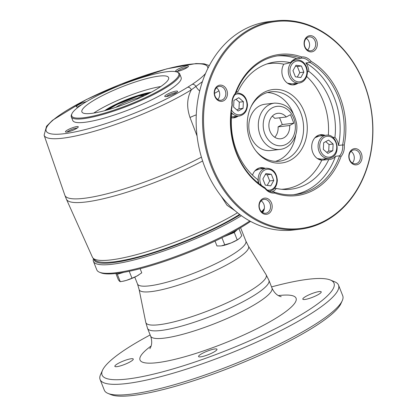 <?xml version="1.0" encoding="UTF-8"?>
<svg xmlns="http://www.w3.org/2000/svg" width="417" height="417" viewBox="0 0 417 417"><rect width="100%" height="100%" fill="white"/><g stroke="black" fill="none" stroke-linecap="round" stroke-linejoin="round"><path stroke-width="0.63" d="M234.938 210.663L226.994 205.253L221.161 196.157M197.064 136.005L190.006 117.485C186.488 107.2 186.936 97.969 191.361 89.796C190.428 87.966 189.214 87.106 187.707 87.21L192.253 84.317C197.752 80.658 201.896 77.364 204.679 74.445L205.55 73.465M177.116 72.084L177.996 72.449A58.281 10.722 158.4 0 1 179.696 73.934A58.281 10.722 158.4 0 1 145.387 98.527A58.281 10.722 158.4 0 1 83.139 118.709A58.281 10.722 158.4 0 1 71.317 116.843A58.281 10.722 158.4 0 1 71.536 114.597L71.933 113.732A57.582 10.592 158.4 0 1 121.352 84.901A57.582 10.592 158.4 0 1 177.116 72.084A57.582 10.592 158.4 0 1 149.505 95.66A57.582 10.592 158.4 0 1 83.395 117.792A57.582 10.592 158.4 0 1 71.933 113.732M207.927 68.315L207.765 67.257A86.851 15.976 -21.6 0 0 101.321 92.501A86.851 15.976 -21.6 0 0 59.459 134.159A86.851 15.976 -21.6 0 0 187.707 87.21M66.856 132.085A6.896 1.267 158.4 0 1 65.657 132.043A6.896 1.267 158.4 0 1 71.401 128.149A6.896 1.267 158.4 0 1 78.255 127.055A6.896 1.267 158.4 0 1 73.647 129.958A6.896 1.267 158.4 0 1 66.856 132.085M166.148 96.598A6.896 1.267 158.4 0 1 164.95 96.556A6.896 1.267 158.4 0 1 170.699 92.663A6.896 1.267 158.4 0 1 177.548 91.568A6.896 1.267 158.4 0 1 172.946 94.471A6.896 1.267 158.4 0 1 166.148 96.598M176.996 71.453A6.896 1.267 158.4 0 1 175.802 71.411A6.896 1.267 158.4 0 1 181.546 67.512A6.896 1.267 158.4 0 1 188.401 66.423A6.896 1.267 158.4 0 1 183.793 69.326A6.896 1.267 158.4 0 1 176.996 71.453M78.761 106.757A6.896 1.267 158.4 0 1 77.703 106.94A6.896 1.267 158.4 0 1 76.504 106.898A6.896 1.267 158.4 0 1 79.068 104.448A6.896 1.267 158.4 0 1 86.475 101.649M179.696 73.934L181.129 77.557A58.281 10.722 158.4 0 1 146.82 102.149A58.281 10.722 158.4 0 1 84.578 122.332A58.281 10.722 158.4 0 1 72.751 120.466L71.317 116.843M202.422 81.633L191.361 89.796A90.343 16.617 158.4 0 1 100.966 129.286A90.343 16.617 158.4 0 1 44.103 135.197L64.844 195.234A93.163 17.139 -21.6 0 0 113.961 191.935A93.163 17.139 -21.6 0 0 201.406 157.131M81.591 104.75A5.734 1.053 -21.6 0 0 77.989 106.903M77.176 128.076A5.734 1.053 -21.6 0 0 76.457 128.097A5.734 1.053 -21.6 0 0 71.213 129.692A5.734 1.053 -21.6 0 0 67.142 132.048M176.469 92.59A5.734 1.053 -21.6 0 0 175.75 92.61A5.734 1.053 -21.6 0 0 170.511 94.206A5.734 1.053 -21.6 0 0 166.44 96.562M190.006 117.485A13.985 1.668 159.5 0 1 196.277 114.826M192.253 84.317C193.702 84.145 194.921 84.86 195.907 86.455A12.932 9.544 -127.9 0 0 199.701 90.974M91.359 113.408A46.626 8.575 158.4 0 1 81.899 111.912A46.626 8.575 158.4 0 1 109.348 92.24A46.626 8.575 158.4 0 1 159.143 76.092A46.626 8.575 158.4 0 1 168.604 77.588A46.626 8.575 158.4 0 1 141.16 97.26A46.626 8.575 158.4 0 1 91.359 113.408M187.322 67.445A5.734 1.053 -21.6 0 0 186.597 67.465A5.734 1.053 -21.6 0 0 181.359 69.06A5.734 1.053 -21.6 0 0 177.288 71.416M105.892 110.354A32.057 5.895 158.4 0 1 150.047 92.871M151.277 92.214A32.057 5.895 -21.6 0 0 104.547 110.719M160.759 86.543A46.626 8.575 -21.6 0 0 93.752 113.075M215.036 241.089L216.96 245.957L221.062 245.936L231.195 242.918L237.221 239.916L239.666 238.253L241.761 235.709L238.972 228.657M239.441 214.286L238.899 214.818L239.582 214.395M93.94 259.317A89.754 16.508 -21.6 0 0 112.314 262.757A89.754 16.508 -21.6 0 0 240.119 214.791M333.126 144.037L328.57 140.055L323.681 142.75L323.342 149.422L327.898 153.399L332.787 150.709L333.126 144.037L329.044 144.511L325.729 141.618M115.744 107.346A17.665 3.247 158.4 0 1 137.766 98.063L137.714 98.824M144.835 95.514L141.744 95.874L137.766 98.063M141.744 95.874L142.114 96.812M295.976 65.25L292.958 70.661L295.392 76.811L300.845 77.552L303.863 72.146L301.428 65.995L295.976 65.25M297.3 77.067L299.781 72.621L303.863 72.146M299.781 72.621L297.347 66.47L295.439 66.214M233.609 107.075L238.164 111.052L243.054 108.363L243.392 101.691L238.837 97.708L233.942 100.403L233.609 107.075M326.652 152.314L328.705 151.183L329.044 144.511M328.705 151.183L332.787 150.709M363.874 83.301A104.208 84.312 83.3 0 0 217.601 63.368A104.208 84.312 83.3 0 0 282.908 228.323A104.208 84.312 83.3 0 0 363.874 83.301M363.973 83.072A104.907 84.88 83.3 0 0 275.538 20.85A104.907 84.88 83.3 0 0 203.418 134.905A104.907 84.88 83.3 0 0 299.906 229.241A104.907 84.88 83.3 0 0 363.973 83.072M218.941 90.849L214.479 93.398M226.759 89.973A8.158 6.604 -96.7 0 1 220.421 101.331A8.158 6.604 -96.7 0 1 215.308 88.414A8.158 6.604 -96.7 0 1 226.759 89.973M225.232 90.52A6.995 5.661 83.3 0 0 219.337 86.371A6.995 5.661 83.3 0 0 214.526 93.976A6.995 5.661 83.3 0 0 220.958 100.262A6.995 5.661 83.3 0 0 222.678 99.71A6.995 5.661 83.3 0 0 225.232 90.52M217.768 99.501A6.995 5.661 83.3 0 0 219.107 91.234A6.995 5.661 83.3 0 0 216.407 87.851M262.611 198.773A8.158 6.604 -96.7 0 1 272.176 207.129A8.158 6.604 -96.7 0 1 261.902 212.785A8.158 6.604 -96.7 0 1 262.611 198.773M262.35 199.915A6.995 5.661 83.3 0 0 259.463 208.057A6.995 5.661 83.3 0 0 265.697 213.254A6.995 5.661 83.3 0 0 267.412 212.701A6.995 5.661 83.3 0 0 270.305 204.559A6.995 5.661 83.3 0 0 264.07 199.362A6.995 5.661 83.3 0 0 262.35 199.915M262.502 212.493A6.995 5.661 83.3 0 0 263.841 204.226A6.995 5.661 83.3 0 0 261.141 200.843M349.498 160.024A8.158 6.604 -96.7 0 1 355.837 148.666A8.158 6.604 -96.7 0 1 360.95 161.582A8.158 6.604 -96.7 0 1 349.498 160.024M349.665 159.638A6.995 5.661 83.3 0 0 355.56 163.782A6.995 5.661 83.3 0 0 359.835 154.04A6.995 5.661 83.3 0 0 353.939 149.891A6.995 5.661 83.3 0 0 349.665 159.638M352.37 163.021A6.995 5.661 83.3 0 0 353.71 154.754A6.995 5.661 83.3 0 0 351.005 151.371M313.647 51.223A8.158 6.604 -96.7 0 1 304.082 42.868A8.158 6.604 -96.7 0 1 314.355 37.212A8.158 6.604 -96.7 0 1 313.647 51.223M312.547 50.238A6.995 5.661 83.3 0 0 315.096 41.048A6.995 5.661 83.3 0 0 309.2 36.899A6.995 5.661 83.3 0 0 304.394 44.504A6.995 5.661 83.3 0 0 310.827 50.796A6.995 5.661 83.3 0 0 312.547 50.238M307.631 50.03A6.995 5.661 83.3 0 0 308.976 41.768A6.995 5.661 83.3 0 0 306.271 38.38M307.412 71.771L308.804 71.359A12.823 10.373 83.3 0 0 307.73 66.272A12.823 10.373 83.3 0 0 305.854 62.925L309.94 62.446A12.823 10.373 83.3 0 0 301.001 58.187A12.823 10.373 83.3 0 0 300.938 58.198L301.663 56.941A13.985 11.316 -96.7 0 1 311.16 61.424L309.94 62.446A69.936 56.587 83.3 0 1 342.612 144.965L344.254 145.001A13.985 11.316 -96.7 0 1 341.07 156.464L339.594 155.828A12.823 10.373 83.3 0 0 342.612 144.965L338.526 145.439A12.823 10.373 83.3 0 0 337.551 141.598A12.823 10.373 83.3 0 0 334.94 137.36L332.855 137.355M325.052 135.363A12.823 10.373 83.3 0 0 320.621 134.707A12.823 10.373 83.3 0 0 311.718 147.54A12.823 10.373 83.3 0 0 321.794 160.196L328.778 159.518A12.823 10.373 83.3 0 0 329.722 159.461A12.823 10.373 83.3 0 0 335.508 156.307A69.936 56.587 -96.7 0 1 293.526 194.734M323.008 135.603A12.823 10.373 83.3 0 0 319.61 134.889M323.159 160.071A12.823 10.373 83.3 0 0 325.713 158.757M277.289 55.899A69.936 56.587 -96.7 0 1 296.857 58.677L300.938 58.198A69.936 56.587 83.3 0 0 279.327 55.612A69.936 56.587 83.3 0 0 235.308 94.325A12.823 10.373 83.3 0 0 232.29 105.193A69.936 56.587 83.3 0 0 264.957 187.713A12.823 10.373 83.3 0 0 273.896 191.966A12.823 10.373 83.3 0 0 273.959 191.956A69.936 56.587 83.3 0 0 295.57 194.541A69.936 56.587 83.3 0 0 339.594 155.828L335.508 156.307M273.828 191.971L274.594 193.055A13.985 11.316 -96.7 0 1 265.097 188.573L264.957 187.713M231.112 112.934A12.823 10.373 83.3 0 0 231.795 113.752A64.109 51.87 -96.7 0 0 257.925 179.753A12.823 10.373 83.3 0 0 258.477 183.266M265.139 168.343A12.823 10.373 83.3 0 0 260.708 167.691A12.823 10.373 83.3 0 0 252.514 175.145M271.821 191.95A12.823 10.373 83.3 0 0 272.963 191.424A12.823 10.373 83.3 0 0 276.289 188.416L274.475 188.39M263.096 168.583A12.823 10.373 83.3 0 0 259.697 167.869M232.29 105.193L232.003 104.995A13.985 11.316 -96.7 0 1 235.188 93.533L235.308 94.325M236.257 91.823L237.951 91.589A12.823 10.373 83.3 0 0 237.012 91.646A12.823 10.373 83.3 0 0 236.277 91.766M232.837 117.891A12.823 10.373 83.3 0 0 235.98 116.411M231.451 117.766A12.823 10.373 83.3 0 0 233.864 117.834A12.823 10.373 83.3 0 0 238.024 116.171M292.75 84.912A12.823 10.373 83.3 0 0 295.893 83.431M296.857 58.677A12.823 10.373 83.3 0 0 290.446 62.696L283.795 64.213A12.823 10.373 83.3 0 0 283.404 78.245A12.823 10.373 83.3 0 0 293.776 84.854A12.823 10.373 83.3 0 0 297.931 83.191M301.663 56.941A71.104 57.53 83.3 0 0 235.188 93.533M344.254 145.001A71.104 57.53 83.3 0 0 311.16 61.424M232.003 104.995A71.104 57.53 83.3 0 0 265.097 188.573M328.325 135.264A63.191 51.129 83.3 0 0 306.662 76.457M283.795 64.213A63.191 51.129 83.3 0 0 266.817 63.989M281.47 189.282A63.191 51.129 83.3 0 0 321.794 160.196M304.129 111.469A36.988 29.925 83.3 0 0 277.941 89.467A36.988 29.925 83.3 0 0 251.008 106.742A36.988 29.925 83.3 0 0 256.226 151.324A36.988 29.925 83.3 0 0 294.908 157.146A36.988 29.925 83.3 0 0 304.129 111.469M237.951 91.589A64.109 51.87 -96.7 0 1 269.768 63.071A64.109 51.87 -96.7 0 1 290.446 62.696M305.854 62.925A69.936 56.587 -96.7 0 1 338.526 145.439M308.804 71.359A64.109 51.87 -96.7 0 1 334.94 137.36M328.778 159.518A64.109 51.87 -96.7 0 1 284.55 189.49A64.109 51.87 -96.7 0 1 276.289 188.416M275.538 20.85L269.142 21.595A104.907 84.88 83.3 0 0 197.022 135.65A104.907 84.88 83.3 0 0 293.511 229.991L299.906 229.241M293.193 113.539A34.971 28.293 83.3 0 0 293.135 113.393A34.971 28.293 83.3 0 0 267.433 92.527M250.706 107.409A34.971 28.293 -96.7 0 1 271.139 91.776A34.971 28.293 -96.7 0 1 300.621 112.517A34.971 28.293 -96.7 0 1 279.265 161.243A34.971 28.293 -96.7 0 1 255.777 150.745M275.486 161.369A34.971 28.293 83.3 0 0 295.7 134.978M274.594 193.055A71.104 57.53 83.3 0 0 341.07 156.464M267.214 185.377L269.695 180.931L267.261 174.78L265.353 174.52M267.261 174.78L271.342 174.301L265.89 173.555L262.872 178.966L265.306 185.117L270.758 185.857L273.776 180.452L271.342 174.301M269.695 180.931L273.776 180.452M236.919 109.968L238.972 108.837L239.311 102.165L235.996 99.272M238.972 108.837L243.054 108.363M239.311 102.165L243.392 101.691M297.347 66.47L301.428 65.995M123.885 272.311L117.333 274.266L116.479 273.416M115.869 273.484L118.371 279.807L119.502 281.199L120.284 281.704L123.036 281.225A11.655 2.142 -21.6 0 0 126.304 280.401A11.655 2.142 -21.6 0 0 137.042 275.965A11.655 2.142 -21.6 0 0 138.548 275.084A11.655 2.142 -21.6 0 0 138.736 274.959M122.483 281.329L126.304 280.401L131.975 278.217L137.042 275.965L141.759 272.833L140.128 268.704M120.284 281.704L117.333 274.266M131.975 278.217L129.228 271.274M222.105 245.78A11.655 2.142 -21.6 0 0 222.334 245.738A11.655 2.142 -21.6 0 0 231.195 242.918A11.655 2.142 -21.6 0 0 237.846 239.593L238.253 239.337M116.859 366.663A9.909 1.824 158.4 0 1 114.852 366.345A9.909 1.824 158.4 0 1 123.39 361.002A9.909 1.824 158.4 0 1 133.273 359.047A9.909 1.824 158.4 0 1 127.446 363.228A9.909 1.824 158.4 0 1 116.859 366.663M304.817 299.489A9.909 1.824 158.4 0 1 302.81 299.171A9.909 1.824 158.4 0 1 311.348 293.829A9.909 1.824 158.4 0 1 321.231 291.874A9.909 1.824 158.4 0 1 315.398 296.054A9.909 1.824 158.4 0 1 304.817 299.489M237.461 229.522L234.271 232.472L224.002 236.715M237.221 239.916L234.271 232.472M224.82 245.034L221.933 237.753M241.365 215.698A90.916 16.727 158.4 0 1 111.886 264.289A90.916 16.727 158.4 0 1 93.439 261.381A90.916 16.727 158.4 0 1 93.434 258.79M93.439 261.381L96.812 269.898A90.916 16.727 -21.6 0 0 99.46 272.218A90.916 16.727 -21.6 0 0 115.259 272.812A90.916 16.727 -21.6 0 0 249.767 220.984M261.532 211.732A90.916 16.727 -21.6 0 0 264.368 208.453M250.549 221.406A89.754 16.508 158.4 0 1 116.531 273.411A89.754 16.508 158.4 0 1 100.93 272.827L99.46 272.218M264.263 209.063A89.754 16.508 158.4 0 1 261.923 212.076M100.09 379.506L104.313 390.161A128.217 23.587 -21.6 0 0 108.039 393.429A128.217 23.587 -21.6 0 0 130.323 394.263A128.217 23.587 -21.6 0 0 256.617 354.679A128.217 23.587 -21.6 0 0 342.258 300.693A128.217 23.587 -21.6 0 0 342.738 295.757L338.521 285.103A128.217 23.587 158.4 0 1 263.049 339.209A128.217 23.587 158.4 0 1 126.106 383.609A128.217 23.587 158.4 0 1 100.09 379.506A128.217 23.587 158.4 0 1 100.575 374.57L102.546 370.218A124.719 22.94 158.4 0 1 150.156 334.96M342.258 300.693L340.944 303.597A125.887 23.159 158.4 0 1 256.856 356.598A125.887 23.159 158.4 0 1 132.861 395.462A125.887 23.159 158.4 0 1 110.985 394.644L108.039 393.429M200.572 356.874A9.909 1.824 158.4 0 1 198.565 356.556A9.909 1.824 158.4 0 1 207.103 351.213A9.909 1.824 158.4 0 1 216.986 349.264A9.909 1.824 158.4 0 1 211.153 353.444A9.909 1.824 158.4 0 1 200.572 356.874M271.535 286.906A124.719 22.94 158.4 0 1 330.373 280.016A124.719 22.94 158.4 0 1 270.57 331.077A124.719 22.94 158.4 0 1 127.383 379.017A124.719 22.94 158.4 0 1 102.546 370.218M330.373 280.016L334.788 281.835A128.217 23.587 158.4 0 1 338.521 285.103M265.009 104.229A23.31 18.864 83.3 0 0 248.985 129.578A23.31 18.864 83.3 0 0 270.424 150.537L279.953 149.427A23.31 18.864 -96.7 0 1 260.297 135.598A23.31 18.864 -96.7 0 1 274.537 103.119L265.009 104.229M286.281 116.995A12.823 10.373 83.3 0 0 277.795 113.299A12.823 10.373 83.3 0 0 268.981 127.237A12.823 10.373 83.3 0 0 280.771 138.767A12.823 10.373 83.3 0 0 289.653 125.512L293.849 123.203L290.477 114.68L286.281 116.995L274.714 118.345A12.823 10.373 83.3 0 0 272.27 116.171M274.735 137.25A12.823 10.373 83.3 0 0 278.087 126.867L282.283 124.558L279.599 117.771M293.849 123.203L282.283 124.558M289.653 125.512L278.087 126.867M238.899 214.818C211.7 232.008 159.575 252.848 126.987 259.577C115.363 262.095 106.491 262.918 100.372 262.043C96.786 261.714 94.127 260.093 92.397 257.169A90.343 16.617 -21.6 0 0 148.363 251.248A90.343 16.617 -21.6 0 0 237.492 212.774M202.61 160.988A93.163 17.139 158.4 0 1 115.926 195.51A93.163 17.139 158.4 0 1 66.418 199.211L92.397 257.169M208.568 67.043L207.765 67.257M204.679 74.445L205.185 74.33M151.131 291.624A58.813 10.821 158.4 0 1 139.096 289.393L137.495 283.993A58.281 10.722 -21.6 0 0 149.322 285.859A58.281 10.722 -21.6 0 0 211.565 265.676A58.281 10.722 -21.6 0 0 245.874 241.083L248.402 246.119A58.813 10.821 158.4 0 1 214.786 270.862A58.813 10.821 158.4 0 1 151.131 291.624M147.727 94.07A25.646 4.717 -21.6 0 0 147.686 94.075A25.646 4.717 -21.6 0 0 108.404 109.64M332.031 156.318A10.493 8.486 -96.7 0 1 319.73 145.569A10.493 8.486 -96.7 0 1 332.938 138.298A10.493 8.486 -96.7 0 1 332.031 156.318M331.77 157.459A11.655 9.429 -96.7 0 1 328.909 158.387L321.695 159.226A11.655 9.429 -96.7 0 1 317.217 158.429M314.819 137.886A11.655 9.429 -96.7 0 1 318.989 136.072L326.198 135.228A11.655 9.429 -96.7 0 0 318.187 147.905A11.655 9.429 -96.7 0 0 328.909 158.387L331.911 157.417C341.601 152.836 336.675 133.357 326.198 135.228M306.036 67.205A10.493 8.486 -96.7 0 1 297.884 81.805A10.493 8.486 -96.7 0 1 291.311 65.198A10.493 8.486 -96.7 0 1 306.036 67.205M292.765 60.324L296.378 59.902A11.655 9.429 -96.7 0 0 288.361 72.579A11.655 9.429 -96.7 0 0 299.083 83.061L291.869 83.9A11.655 9.429 -96.7 0 1 287.396 83.103M235.068 94.607A10.493 8.486 -96.7 0 1 246.066 100.038A10.493 8.486 -96.7 0 1 242.882 113.612A10.493 8.486 -96.7 0 1 231.482 109.885M254.907 170.866A11.655 9.429 -96.7 0 1 259.077 169.052L254.995 170.762M261.443 185.461A10.493 8.486 -96.7 0 1 260.698 183.907A10.493 8.486 -96.7 0 1 266.088 169.484A10.493 8.486 -96.7 0 1 276.82 179.503A10.493 8.486 -96.7 0 1 267.24 190.011M258.853 183.558A11.655 9.429 -96.7 0 1 266.291 168.213C272.859 168.421 276.539 172.419 277.326 180.207C276.992 186.508 274.214 190.23 268.996 191.367M231.961 116.88A11.655 9.429 -96.7 0 1 231.508 116.922L239.17 116.041A11.655 9.429 -96.7 0 1 231.174 112.335M235.798 92.991A11.655 9.429 -96.7 0 1 236.465 92.887C243.038 93.095 246.718 97.093 247.5 104.881C247.166 111.183 244.388 114.899 239.17 116.041M121.811 272.666A10.607 1.949 158.4 0 1 118.339 273.182M229.168 234.057A10.373 1.908 -21.6 0 0 234.39 231.242M235.84 230.434A10.607 1.949 158.4 0 1 226.436 235.475M268.939 280.349A65.276 12.01 158.4 0 1 230.518 307.892A65.276 12.01 158.4 0 1 160.806 330.499A65.276 12.01 158.4 0 1 147.561 328.408L145.747 322.284A64.744 11.911 -21.6 0 0 158.992 324.739A64.744 11.911 -21.6 0 0 229.063 301.887A64.744 11.911 -21.6 0 0 266.072 274.647L268.939 280.349L271.983 288.038C275.637 296.018 280.813 296.477 281.199 296.722M147.561 328.408L150.605 336.097A65.276 12.01 -21.6 0 0 163.845 338.182A65.276 12.01 -21.6 0 0 233.562 315.58A65.276 12.01 -21.6 0 0 271.983 288.038M278.415 295.606A83.926 15.439 158.4 0 1 267.417 323.17A83.926 15.439 158.4 0 1 157.037 362.691A83.926 15.439 158.4 0 1 151.095 346.016M264.878 133.961A19.818 16.034 83.3 0 0 292.698 137.751A19.818 16.034 83.3 0 0 280.276 106.387A19.818 16.034 83.3 0 0 264.878 133.961M64.844 195.234L66.418 199.211M44.103 135.197L46.537 126.247L52.448 120.315L86.163 99.637L120.19 84.437L166.81 68.836L196.068 63.535L204.174 63.822L209.324 65.589M148.176 93.846L138.465 96.025L116.974 104.485L107.925 109.78M299.083 83.061C302.262 82.587 304.645 80.736 306.229 77.51C307.73 74.07 307.803 70.52 306.438 66.856C304.28 62.013 300.923 59.694 296.378 59.902M291.869 83.9L287.506 83.181M321.695 159.226L317.332 158.507M314.908 137.782L318.989 136.072M259.077 169.052L266.291 168.213M235.813 92.96L236.465 92.887M149.844 348.716L149.833 348.732C149.927 348.304 153.409 344.463 150.605 336.097M139.096 289.393L145.747 322.284M248.402 246.119L266.072 274.647M134.774 277.123L137.495 283.993M240.578 227.713L245.874 241.083M279.953 149.427C290.826 148.421 298.546 135.728 296.57 123.453C293.771 109.963 286.422 103.181 274.537 103.119"/></g></svg>
